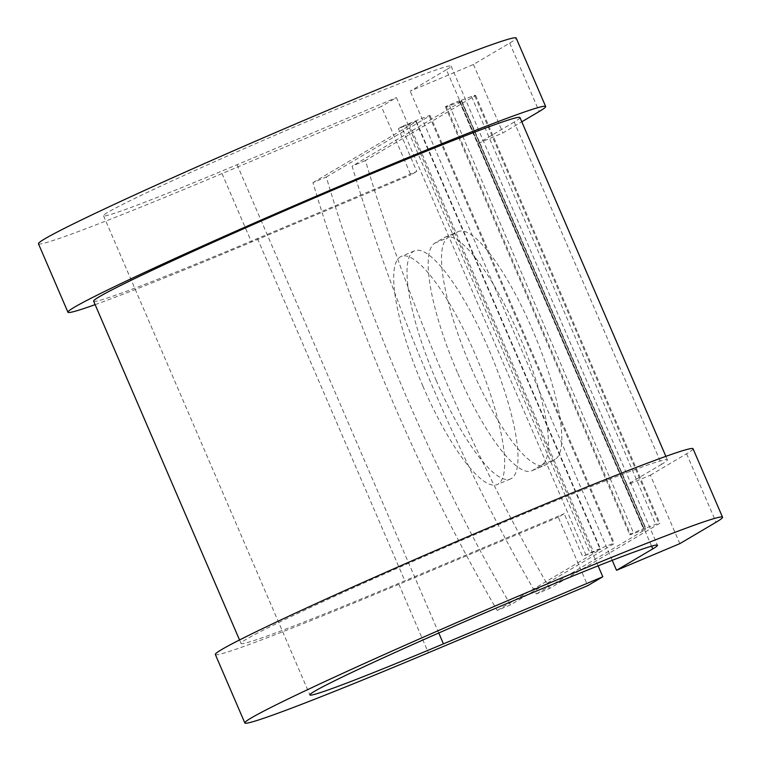 <?xml version="1.0" encoding="UTF-8"?>
<svg xmlns="http://www.w3.org/2000/svg" width="761" height="761" viewBox="0 0 761 761"><rect width="100%" height="100%" fill="white"/><g stroke="black" fill="none" stroke-linecap="round" stroke-linejoin="round"><path stroke-width="0.57" stroke-dasharray="3.81 2.85" d="M470.679 366.707A123.739 30.297 67.2 0 1 448.067 237.575L457.39 232.067A123.739 30.297 67.2 0 1 458.293 231.61A123.739 30.297 67.2 0 1 533.432 332.005A123.739 30.297 67.2 0 1 555.226 459.244L545.913 464.752A123.739 30.297 67.2 0 1 545.009 465.199A123.739 30.297 67.2 0 1 470.679 366.707M457.351 372.319A123.739 30.297 67.2 0 1 434.74 243.187L444.063 237.679A123.739 30.297 67.2 0 1 444.966 237.223A123.739 30.297 67.2 0 1 520.105 337.618A123.739 30.297 67.2 0 1 541.899 464.857L532.586 470.365A123.739 30.297 67.2 0 1 531.682 470.812A123.739 30.297 67.2 0 1 457.351 372.319M422.859 386.046A123.739 30.297 -112.8 0 0 497.19 484.548A123.739 30.297 -112.8 0 0 475.492 354.959A123.739 30.297 -112.8 0 0 401.161 256.457A123.739 30.297 -112.8 0 0 422.859 386.046M436.186 380.433A123.739 30.297 -112.8 0 0 510.517 478.935A123.739 30.297 -112.8 0 0 488.819 349.347A123.739 30.297 -112.8 0 0 414.488 250.845A123.739 30.297 -112.8 0 0 436.186 380.433M510.545 604.843A524.319 128.4 67.2 0 1 326.288 177.018L312.961 182.63A524.319 128.4 -112.8 0 0 497.218 610.455L510.545 604.843L613.604 543.972A29.831 0.961 156.7 0 0 614.346 543.392A29.831 0.961 156.7 0 0 593.295 551.449L582.622 556.472L564.196 513.694L558.251 517.204L587.73 585.656M497.218 610.455L600.277 549.585A14.916 0.485 156.7 0 0 600.648 549.29A14.916 0.485 156.7 0 0 590.117 553.323L582.622 556.472M312.961 182.63L416.02 121.75A14.916 0.485 156.7 0 0 416.391 121.465A14.916 0.485 156.7 0 0 405.87 125.489L398.374 128.647L401.542 126.773L585.799 554.598M326.288 177.018L429.347 116.138A29.831 0.961 156.7 0 0 430.089 115.567A29.831 0.961 156.7 0 0 409.038 123.615L401.542 126.773M549.689 588.367A524.319 128.4 -112.8 0 1 365.432 160.533L474.835 95.915A29.831 0.961 -23.3 0 0 475.577 95.334A29.831 0.961 -23.3 0 0 471.516 96.552L461.195 100.347A14.916 0.485 156.7 0 1 459.168 100.956A14.916 0.485 156.7 0 1 459.539 100.671L446.212 106.274L630.46 534.108L643.787 528.495A14.916 0.485 156.7 0 0 643.416 528.781A14.916 0.485 156.7 0 0 645.452 528.172L655.773 524.377A29.831 0.961 -23.3 0 1 659.835 523.168A29.831 0.961 -23.3 0 1 659.093 523.739L549.689 588.367L536.362 593.98A524.319 128.4 -112.8 0 1 352.115 166.145L461.508 101.527L645.766 529.352L536.362 593.98M630.46 534.108A29.831 0.961 156.7 0 0 629.718 534.679A29.831 0.961 156.7 0 0 633.78 533.471L644.101 529.666A14.916 0.485 -23.3 0 1 646.137 529.066A14.916 0.485 -23.3 0 1 645.766 529.352M365.432 160.533L352.115 166.145M446.212 106.274A29.831 0.961 156.7 0 0 445.47 106.854A29.831 0.961 156.7 0 0 449.532 105.636L459.853 101.841A14.916 0.485 -23.3 0 1 461.879 101.232A14.916 0.485 -23.3 0 1 461.508 101.527M93.632 301.175A232.095 7.486 156.7 0 0 257.437 238.526L416.8 171.425L398.374 128.647M519.972 117.565A232.095 7.486 156.7 0 1 514.198 122.045L661.594 464.305A232.095 7.486 156.7 0 0 667.368 459.825A232.095 7.486 156.7 0 0 451.244 544.762A232.095 7.486 156.7 0 0 241.028 643.435A232.095 7.486 156.7 0 0 404.842 580.786L564.196 513.694M514.198 122.045L477.965 143.449L625.361 485.708L650.351 475.187L679.83 543.649M661.594 464.305L625.361 485.708L643.787 528.495M459.539 100.671L477.965 143.449L502.945 132.928L521.789 121.798M38.469 243.786A260.062 8.381 156.7 0 0 222.012 173.584L381.366 106.492L410.845 174.944L416.8 171.425M95.125 304.647A260.062 8.381 156.7 0 0 251.491 242.036L410.845 174.944M598.108 565.87L396.433 97.589L381.366 106.492M651.578 546.151L446.403 69.727A189.223 6.098 156.7 0 0 451.111 66.074A189.223 6.098 156.7 0 0 274.902 135.315A189.223 6.098 156.7 0 0 103.534 215.763A189.223 6.098 156.7 0 0 237.08 164.69L396.433 97.589M215.344 654.498A260.062 8.381 156.7 0 0 398.897 584.305L558.251 517.204M446.403 69.727L410.169 91.13L473.466 64.476L509.708 43.073A260.062 8.381 156.7 0 0 516.167 38.05M650.351 475.187L686.584 453.784A260.062 8.381 156.7 0 0 693.052 448.762M473.466 64.476L502.945 132.928M612.234 560.324L410.169 91.13M434.74 243.187L448.067 237.575M409.038 123.615L593.295 551.449M474.835 95.915L659.093 523.739M429.347 116.138L613.604 543.972M416.02 121.75L600.277 549.585M459.853 101.841L644.101 529.666M449.532 105.636L633.78 533.471M405.87 125.489L590.117 553.323M257.437 238.526L404.842 580.786M461.195 100.347L645.452 528.172M471.516 96.552L655.773 524.377M541.899 464.857L555.226 459.244M532.586 470.365L545.913 464.752M444.063 237.679L457.39 232.067M222.012 173.584L251.491 242.036M438.764 632.99L237.08 164.69M398.897 584.305L428.376 652.757M509.708 43.073L539.188 111.525M686.584 453.784L716.063 522.236M510.517 478.935L497.19 484.548M461.879 101.232L646.137 529.066M445.47 106.854L629.718 534.679M430.089 115.567L614.346 543.392M416.391 121.465L600.648 549.29M239.534 639.963L241.028 643.435M665.875 456.353L667.368 459.825M459.168 100.956L643.416 528.781M475.577 95.334L659.835 523.168M414.488 250.845L401.161 256.457M531.682 470.812L545.009 465.199M444.966 237.223L458.293 231.61M103.534 215.763L309.889 694.926M451.111 66.074L657.466 545.237"/><path stroke-width="1.14" d="M665.875 456.353L519.972 117.565A232.095 7.486 156.7 0 0 303.839 202.493A232.095 7.486 156.7 0 0 93.632 301.175L239.534 639.963M722.531 517.214A260.062 8.381 156.7 0 0 480.362 612.386A260.062 8.381 156.7 0 0 244.833 722.95L215.344 654.498A260.062 8.381 156.7 0 1 450.883 543.934A260.062 8.381 156.7 0 1 693.052 448.762L722.531 517.214A260.062 8.381 156.7 0 1 716.063 522.236L679.83 543.649L616.524 570.293L652.767 548.89A189.223 6.098 156.7 0 0 657.466 545.237A189.223 6.098 156.7 0 0 481.266 614.479A189.223 6.098 156.7 0 0 309.889 694.926A189.223 6.098 156.7 0 0 443.444 643.854L602.798 576.762L598.108 565.87M244.833 722.95A260.062 8.381 156.7 0 0 428.376 652.757L587.73 585.656L602.798 576.762M521.789 121.798L539.188 111.525A260.062 8.381 156.7 0 0 545.656 106.502L516.167 38.05A260.062 8.381 156.7 0 0 273.998 133.213A260.062 8.381 156.7 0 0 38.469 243.786L67.948 312.238A260.062 8.381 156.7 0 0 95.125 304.647M545.656 106.502A260.062 8.381 156.7 0 0 303.487 201.665A260.062 8.381 156.7 0 0 67.948 312.238M616.524 570.293L612.234 560.324M443.444 643.854L438.764 632.99M652.767 548.89L651.578 546.151"/></g></svg>
